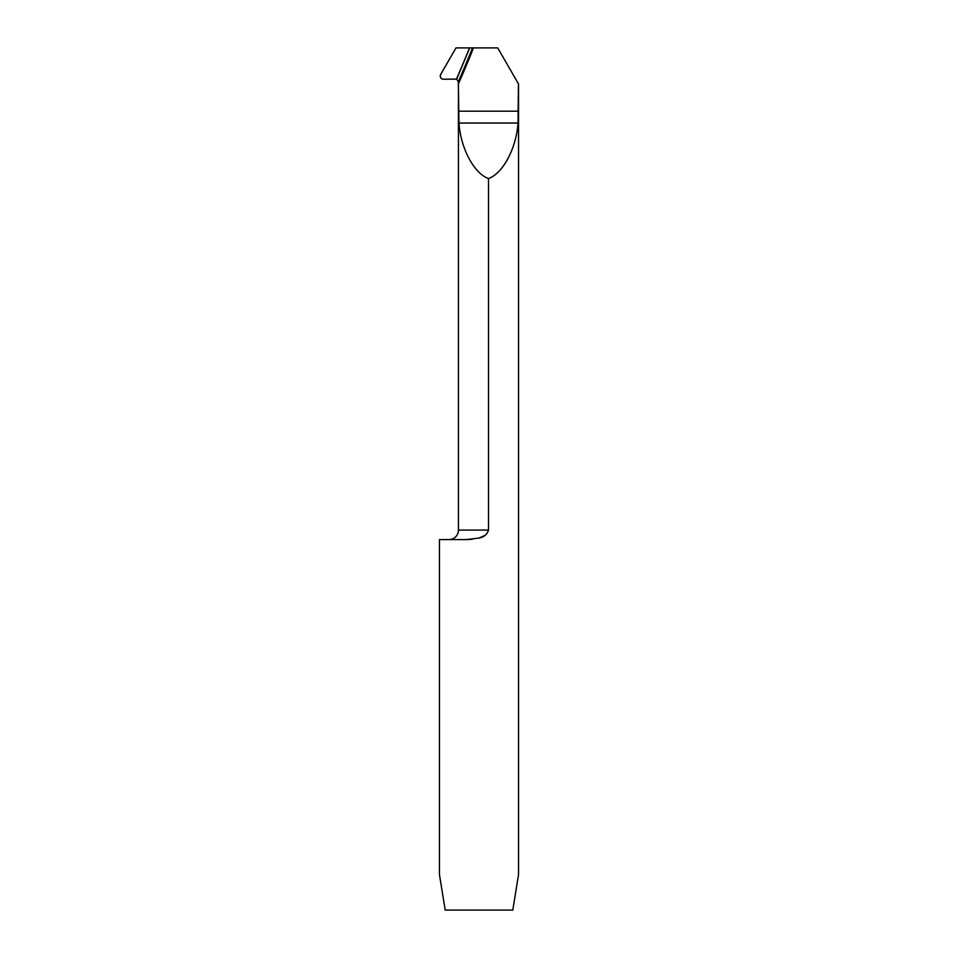 <?xml version="1.0" encoding="UTF-8"?>
<svg xmlns="http://www.w3.org/2000/svg" width="958" height="958" viewBox="0 0 958 958"><rect width="100%" height="100%" fill="white"/><g stroke="black" fill="none" stroke-linecap="round" stroke-linejoin="round"><path stroke-width="1.44" d="M472.198 539.306L466.342 539.594L479 538.061C483.922 537.199 487.083 534.552 488.496 530.097L488.496 178.559C502.95 173.422 516.254 148.43 518.038 123.043L518.422 83.789L497.705 47.9L472.51 47.9A950.12 950.12 0 0 1 458.331 81.741L456.691 79.143L469.683 47.9L472.51 47.9M458.152 81.454L458.427 82.292A1.581 1.581 0 0 1 458.439 82.388L458.439 530.097A9.496 9.496 0 0 1 448.943 539.594M518.553 84.005L518.553 874.51L512.793 910.1L445.207 910.1L439.447 874.51L439.447 539.594L466.342 539.594M458.331 81.741L458.942 123.043C460.726 148.43 474.03 173.422 488.496 178.559M458.559 83.466A951.043 951.043 0 0 0 473.491 47.9M485.311 535.211L479 538.061M469.683 47.9L456.511 79.059A947.39 947.39 0 0 0 469.552 47.9L469.683 47.9M443.41 79.227L456.691 79.143L469.552 47.9L456.008 47.9L440.668 74.473C439.77 77.083 440.692 78.664 443.41 79.227A3.161 3.161 0 0 1 440.536 74.724L456.008 47.9L469.552 47.9M443.518 79.227L456.511 79.059M458.439 530.097L488.496 530.097M518.422 111.176L458.559 111.176M518.038 123.043L458.942 123.043"/></g></svg>
